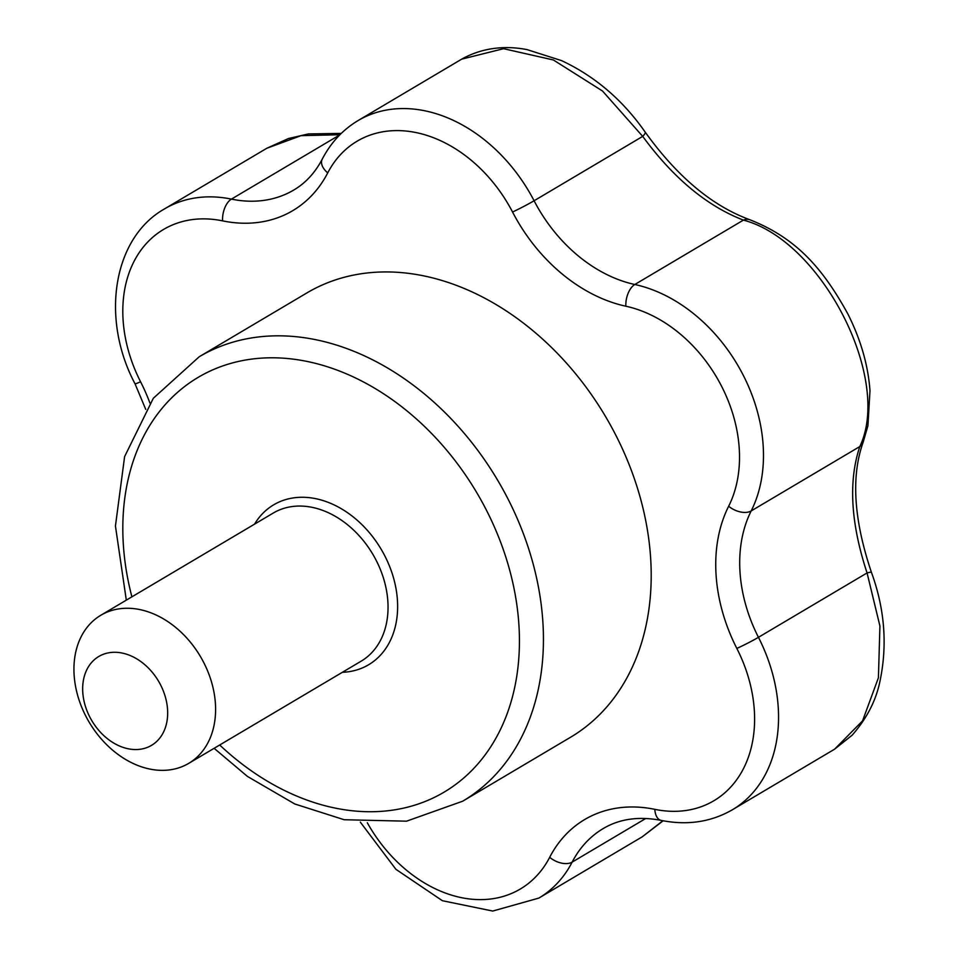 <?xml version="1.0" encoding="UTF-8"?>
<svg xmlns="http://www.w3.org/2000/svg" width="959" height="959" viewBox="0 0 959 959"><rect width="100%" height="100%" fill="white"/><g stroke="black" fill="none" stroke-linecap="round" stroke-linejoin="round"><path stroke-width="1.44" d="M645.815 818.459L572.151 862.117A147.626 110.741 59.3 0 1 538.838 898.092L642.338 836.751L662.885 820.748M645.167 132.09C677.258 176.696 712.129 205.909 749.77 219.719C795.203 237.664 821.887 266.722 847.84 313.893C860.786 339.654 868.159 365.283 869.981 390.781L867.919 425.772L863.124 442.303C850.957 476.395 853.726 519.742 871.431 572.343A17.226 1.415 160 0 0 867.068 572.943C850.693 523.314 848.259 481.19 859.803 446.558C892.373 378.709 821.551 240.529 743.417 220.114C706.927 206.029 673.362 178.11 642.71 136.382L602.516 91.009L553.379 59.973L503.583 48.693L461.675 59.158C485.949 45.541 510.596 46.356 527.138 49.64L561.578 60.621C595 76.3 622.859 100.132 645.167 132.09A17.226 3.201 145.5 0 1 642.71 136.382L534.091 200.755A17.226 0.851 152.6 0 1 512.55 212.023A130.4 97.818 59.3 0 0 327.726 172.896A154.998 116.267 59.3 0 1 222.608 220.87A130.4 97.818 59.3 0 0 140.577 381.778A17.226 0.971 153 0 1 135.027 383.792C100.467 318.856 112.766 237.94 164.612 208.846A147.626 110.741 59.3 0 1 231.419 199.112A17.226 9.41 101.6 0 0 222.608 220.87M834.606 749.183L862.561 720.856L878.408 677.773L879.93 626.059L867.068 572.943L758.449 637.315A147.626 110.741 59.3 0 1 732.4 809.756L834.606 749.171L852.179 735.169C867.008 718.219 876.322 699.962 880.134 680.411C887.519 644.556 884.618 608.533 871.431 572.343M863.124 442.303A17.226 12.455 -158.7 0 1 859.803 446.558L751.185 510.931A17.226 10.261 -153.3 0 1 728.648 506.244A154.998 116.267 59.3 0 0 736.836 648.428A130.4 97.818 59.3 0 1 654.805 809.336A17.226 9.41 101.6 0 0 661.135 820.389C687.279 825.615 711.039 822.079 732.4 809.756M749.77 219.719A17.226 11.544 108.6 0 0 743.417 220.114L634.81 284.499A147.626 110.741 59.3 0 1 751.185 510.931A137.784 103.344 59.3 0 0 758.449 637.315A17.226 0.971 153 0 1 736.836 648.428M339.93 134.728L301.018 135.663L266.818 148.261L288.371 138.564L308.342 133.936L341.284 133.397M199.22 356.748L306.988 292.867A258.343 193.778 59.3 0 1 605.405 416.302A258.343 193.778 59.3 0 1 570.413 737.339L462.646 801.221A258.343 193.778 59.3 0 0 497.637 480.183A258.343 193.778 59.3 0 0 199.22 356.748L153.332 398.261L124.61 456.604L115.44 526.023L126.312 600.142M89.822 717.056A51.666 38.756 59.3 0 1 122.416 653.115A51.666 38.756 59.3 0 1 163.27 732.604A51.666 38.756 59.3 0 1 89.822 717.056M85.854 716.193A86.118 64.589 59.3 0 1 100.863 615.234A86.118 64.589 59.3 0 1 200.335 656.376A86.118 64.589 59.3 0 1 188.671 763.388A86.118 64.589 59.3 0 1 85.854 716.193M131.898 596.834A241.117 180.867 59.3 0 1 316.506 363.617A241.117 180.867 59.3 0 1 512.921 695.035A241.117 180.867 59.3 0 1 219.707 744.999M254.555 524.141A92.999 69.767 59.3 0 1 381.143 549.219A92.999 69.767 59.3 0 1 342.363 672.295M654.805 809.336A154.998 116.267 59.3 0 0 549.687 857.31A17.226 10.309 27.3 0 0 572.151 862.117A137.784 103.344 59.3 0 1 603.247 828.552C619.55 818.842 638.85 816.121 661.135 820.389M339.75 134.919L231.419 199.112A137.784 103.344 59.3 0 0 293.766 190.038C305.597 183.061 315.079 172.776 322.224 159.182A17.226 10.309 27.3 0 0 327.726 172.896M728.648 506.244A130.4 97.818 59.3 0 0 625.855 306.221A17.226 9.338 102.3 0 1 634.81 284.499A137.784 103.344 59.3 0 1 534.091 200.755A147.626 110.741 59.3 0 0 358.175 120.51L461.675 59.158M625.855 306.221A154.998 116.267 59.3 0 1 512.55 212.023M140.577 381.778A154.998 116.267 59.3 0 1 149.916 403.032M549.687 857.31A130.4 97.818 59.3 0 1 367.309 822.75M100.863 615.234L273.303 513.029A86.118 64.589 59.3 0 1 372.775 554.182A86.118 64.589 59.3 0 1 361.111 661.195L188.671 763.388M214.121 748.308L247.434 776.418L294.773 803.978L344.173 819.729L406.544 821.18L462.646 801.221M663.149 820.796L642.338 836.751M164.612 208.846L266.818 148.261M322.224 159.182C330.867 142.579 342.842 129.693 358.175 120.51M135.027 383.792L145.732 409.361M360.332 822.139L395.899 869.31L442.411 900.717L492.746 911.05L538.838 898.092"/></g></svg>

